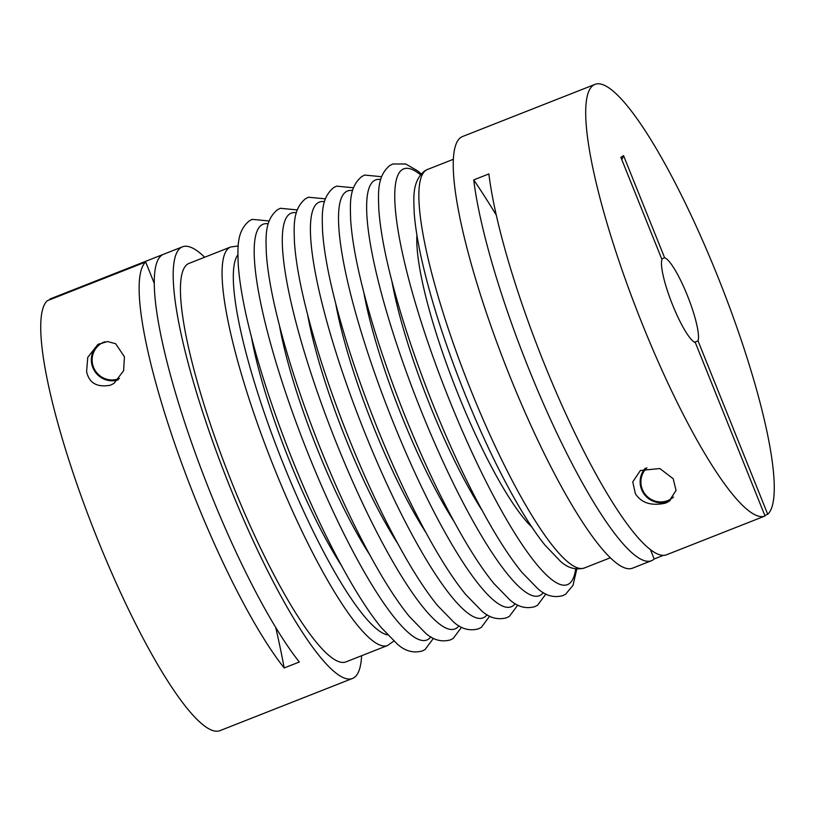 <?xml version="1.0" encoding="UTF-8"?>
<svg xmlns="http://www.w3.org/2000/svg" width="815" height="815" viewBox="0 0 815 815"><rect width="100%" height="100%" fill="white"/><g stroke="black" fill="none" stroke-linecap="round" stroke-linejoin="round"><path stroke-width="1.22" d="M645.256 468.248A20.711 20.324 -122.7 0 0 670.246 500.461M673.506 497.058A19.774 19.397 57.3 0 1 642.342 489.377A19.774 19.397 57.3 0 1 646.947 467.79M99.257 343.706A20.711 20.324 -122.7 0 0 118.206 379.861M119.418 378.455A19.774 19.397 57.3 0 1 93.582 367.402A19.774 19.397 57.3 0 1 104.758 341.77M232.774 484.894A214.141 40.465 -111.5 0 1 189.009 263.398L230.635 247.006A214.141 40.465 -111.5 0 0 229.29 247.699A214.141 40.465 -111.5 0 0 274.411 468.503A214.141 40.465 -111.5 0 0 387.573 645.5L345.947 661.892A214.141 40.465 -111.5 0 1 232.774 484.894M767.73 514.265A231.949 43.827 -111.5 0 0 717.567 276.091A231.949 43.827 -111.5 0 0 594.991 84.373A231.949 43.827 -111.5 0 0 642.403 324.299A231.949 43.827 -111.5 0 0 764.979 516.007A231.949 43.827 -111.5 0 0 765.041 515.987L695.338 342.595A45.559 8.608 -111.5 0 1 672.599 304.922A45.559 8.608 -111.5 0 1 661.943 259.506L620.877 157.356L623.557 155.634L664.622 257.784A45.559 8.608 -111.5 0 1 687.361 295.458A45.559 8.608 -111.5 0 1 698.027 340.874L767.73 514.265L764.806 515.406M694.523 342.249L698.027 340.874M663.379 555.351L654.19 558.978A231.949 43.827 -111.5 0 1 651.44 560.72L632.522 568.177A231.949 43.827 -111.5 0 1 509.946 376.459A231.949 43.827 -111.5 0 1 462.533 136.533L594.991 84.373M651.44 560.72A231.949 43.827 -111.5 0 1 528.864 369.001A231.949 43.827 -111.5 0 1 473.729 179.901L488.868 173.941A231.949 43.827 68.5 0 0 544.002 363.042A231.949 43.827 68.5 0 0 666.578 554.76A231.949 43.827 68.5 0 0 666.65 554.73L764.908 516.038M110.473 385.189C97.168 387.675 89.202 383.162 86.594 371.671L87.755 357.378L97.79 344.572L107.448 341.516L115.648 343.726L124.43 356.766L123.605 370.733L113.978 383.396L110.473 385.189M50.194 299.594L49.959 299.013L163.489 254.3A231.949 43.827 68.5 0 0 210.973 494.206A231.949 43.827 68.5 0 0 299.309 662.004L284.18 667.964A231.949 43.827 -111.5 0 1 195.834 500.166A231.949 43.827 -111.5 0 1 145.671 261.992L47.27 300.735A231.949 43.827 -111.5 0 0 97.433 538.909A231.949 43.827 -111.5 0 0 220.009 730.627L352.467 678.467A231.949 43.827 -111.5 0 1 229.891 486.749A231.949 43.827 -111.5 0 1 182.479 246.823A231.949 43.827 -111.5 0 1 204.677 257.224M635.354 493.646L632.756 481.869L640.386 470.5L659.834 468.523L673.2 478.741L676.053 490.467L668.911 501.408L665.529 503.13C651.379 506.186 641.323 503.028 635.354 493.646M145.671 261.992L154.28 283.416M284.18 667.964A414.203 78.271 68.5 0 0 275.725 627.448M361.615 655.718A231.949 43.827 -111.5 0 1 352.467 678.467M473.729 179.901A414.203 78.271 -111.5 0 1 496.294 215.15M654.19 558.978L650.441 549.646M623.557 155.634A414.203 406.451 -122.7 0 0 621.825 159.72M664.622 257.784L661.709 258.936M341.363 565.437A169.235 31.979 -111.5 0 1 289.468 460.77A169.235 31.979 -111.5 0 1 251.438 337.074M430.85 636.851A223.432 42.217 -111.5 0 1 428.282 639.286A223.432 42.217 -111.5 0 1 308.804 455.33A223.432 42.217 -111.5 0 1 261.717 224.94A223.432 42.217 -111.5 0 1 268.186 223.819M369.48 554.363A169.235 31.979 -111.5 0 1 317.585 449.697A169.235 31.979 -111.5 0 1 279.545 326M458.957 625.777A223.432 42.217 -111.5 0 1 456.4 628.212A223.432 42.217 -111.5 0 1 336.911 444.257A223.432 42.217 -111.5 0 1 289.834 213.876A223.432 42.217 -111.5 0 1 296.303 212.746M397.588 543.289A169.235 31.979 -111.5 0 1 345.692 438.623A169.235 31.979 -111.5 0 1 307.663 314.936M487.075 614.704A223.432 42.217 -111.5 0 1 484.507 617.138A223.432 42.217 -111.5 0 1 365.028 433.193A223.432 42.217 -111.5 0 1 317.952 202.803A223.432 42.217 -111.5 0 1 324.411 201.682M425.705 532.215A169.235 31.979 -111.5 0 1 373.81 427.559A169.235 31.979 -111.5 0 1 335.77 303.863M515.182 603.63A223.432 42.217 -111.5 0 1 512.625 606.065A223.432 42.217 -111.5 0 1 393.136 422.119A223.432 42.217 -111.5 0 1 346.059 191.729A223.432 42.217 -111.5 0 1 352.528 190.608M453.823 521.142A169.235 31.979 -111.5 0 1 401.917 416.485A169.235 31.979 -111.5 0 1 363.887 292.789M543.299 592.556A223.432 42.217 -111.5 0 1 540.732 594.991A223.432 42.217 -111.5 0 1 421.253 411.045A223.432 42.217 -111.5 0 1 374.177 180.655A223.432 42.217 -111.5 0 1 380.636 179.534M481.93 510.078A169.235 31.979 -111.5 0 1 430.035 405.412A169.235 31.979 -111.5 0 1 391.995 281.715M575.685 568.921A223.432 42.217 -111.5 0 1 568.85 583.927A223.432 42.217 -111.5 0 1 449.371 399.971A223.432 42.217 -111.5 0 1 402.284 169.591A223.432 42.217 -111.5 0 1 420.448 174.746M531.889 527.111A169.235 31.979 -111.5 0 1 458.152 394.338A169.235 31.979 -111.5 0 1 416.923 235.189M387.583 634.875A205.625 38.855 -111.5 0 1 283.569 464.55A205.625 38.855 -111.5 0 1 237.888 254.769M610.323 557.776L584.365 567.994A214.141 40.465 -111.5 0 1 471.202 391.006A214.141 40.465 -111.5 0 1 426.082 170.192A214.141 40.465 -111.5 0 1 427.427 169.5L453.385 159.282M433.448 638.298L425.094 649.524L422.211 651.002C413.266 653.355 404.974 651.053 397.323 644.084L381.44 627.815C372.394 616.761 362.716 602.489 352.416 585.007C331.063 548.495 310.454 505.239 290.578 455.228C270.427 403.955 255.604 357.214 246.12 315.008C241.749 295.213 239.111 278.19 238.204 263.958C237.797 248.453 236.289 231.521 249.339 220.834L252.222 219.357L269.103 220.987M461.565 627.224L453.211 638.451L450.328 639.928C441.384 642.291 433.081 639.989 425.43 633.021L409.558 616.741C400.511 605.688 390.833 591.415 380.534 573.933C359.181 537.421 338.571 494.165 318.696 444.155C298.535 392.881 283.722 346.141 274.237 303.934C269.867 284.14 267.218 267.126 266.311 252.895C265.904 237.379 264.406 220.447 277.446 209.771L280.34 208.294L297.21 209.913M489.672 616.15L481.329 627.377L478.436 628.854C469.491 631.218 461.198 628.915 453.548 621.947L437.665 605.677C428.619 594.614 418.951 580.341 408.641 562.859C387.298 526.358 366.679 483.091 346.803 433.081C326.652 381.817 311.829 335.077 302.355 292.86C297.974 273.066 295.336 256.053 294.429 241.821C294.021 226.305 292.524 209.374 305.564 198.697L308.447 197.22L325.328 198.85M517.79 605.087L509.436 616.303L506.553 617.78C497.608 620.144 489.306 617.841 481.655 610.873L465.783 594.604C456.736 583.55 447.058 569.278 436.759 551.786C415.406 515.284 394.796 472.028 374.92 422.007C354.759 370.744 339.947 324.003 330.462 281.786C326.092 261.992 323.443 244.979 322.536 230.747C322.129 215.231 320.631 198.31 333.671 187.623L336.564 186.146L353.435 187.776M545.897 594.013L537.554 605.229L534.66 606.706C525.716 609.07 517.423 606.768 509.772 599.799L493.9 583.53C484.844 572.476 475.176 558.204 464.876 540.712C443.523 504.21 422.904 460.954 403.028 410.943C382.877 359.67 368.054 312.929 358.58 270.723C354.199 250.918 351.56 233.905 350.654 219.673C350.246 204.168 348.749 187.236 361.789 176.549L364.672 175.072L381.552 176.702M576.786 569.043L573.037 585.302L565.661 594.166L562.778 595.643C553.833 597.996 545.53 595.694 537.88 588.736L522.008 572.456C512.961 561.403 503.283 547.13 492.983 529.648C471.63 493.136 451.021 449.88 431.145 399.87C410.994 348.596 396.172 301.856 386.687 259.649C382.316 239.855 379.678 222.831 378.771 208.599C378.364 193.094 376.856 176.162 389.906 165.476L392.789 163.998L405.768 163.988L417.677 170.916L421.172 173.901M393.828 641.099L387.573 645.5M584.365 567.994C575.624 570.245 567.637 567.984 560.384 561.219L545.062 545.215C536.596 534.691 527.58 521.203 518.004 504.77C498.749 471.498 480.198 432.388 462.349 387.451C444.246 341.424 430.789 299.248 421.987 260.932C417.8 242.412 415.202 226.427 414.214 212.98C413.694 197.678 411.962 181.419 424.656 170.926L427.427 169.5M182.479 246.823L50.021 298.993M764.979 516.007L666.578 554.76M238.214 245.957L230.635 247.006"/></g></svg>
